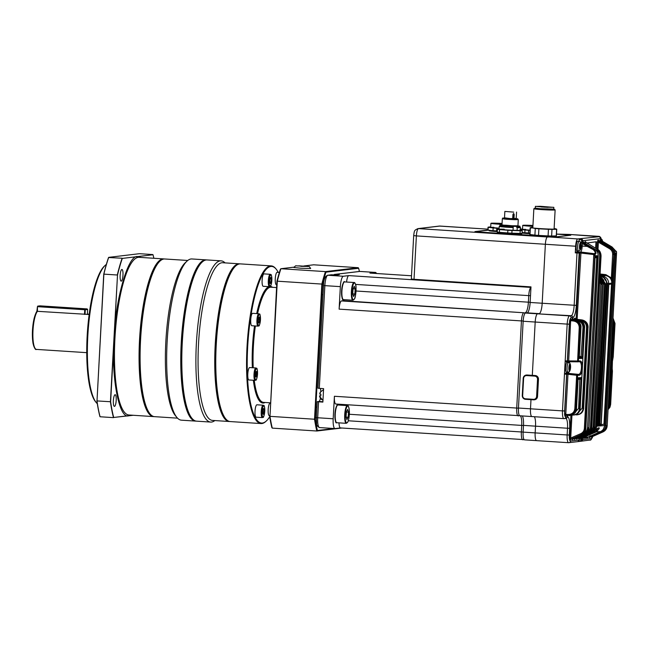 <?xml version="1.0" encoding="UTF-8"?>
<svg xmlns="http://www.w3.org/2000/svg" width="649" height="649" viewBox="0 0 649 649"><rect width="100%" height="100%" fill="white"/><g stroke="black" fill="none" stroke-linecap="round" stroke-linejoin="round"><path stroke-width="0.97" d="M440.103 226.063A7.098 1.704 93.7 0 0 440.03 226.047A7.098 1.704 93.7 0 0 439.949 226.055L418.475 228.61A7.098 1.704 93.7 0 0 416.374 235.903L545.371 244.267L542.183 303.245L545.371 244.267A7.098 1.704 -86.3 0 1 547.48 236.982L556.631 236.901L570.804 235.214L566.374 234.727L568.946 234.419L597.632 236.577M579.005 241.363L579.362 238.751L577.748 238.946A7.098 1.704 93.7 0 0 575.647 246.231L545.371 244.267A7.098 1.704 -86.3 0 1 547.48 236.982L418.475 228.61A3.553 3.448 -96.8 0 0 417.867 228.626C414.451 230.427 414.419 229.941 413.689 235.611L416.374 235.903L414.03 279.297L530.987 286.882L530.144 302.466L542.183 303.245A10.116 2.426 -86.3 0 1 539.189 313.637L537.55 313.832A7.991 1.915 93.7 0 0 535.19 322.034L567.177 324.102A7.991 1.915 -86.3 0 1 569.546 315.901L571.177 315.706A10.116 2.426 93.7 0 0 574.17 305.322L577.01 252.988L575.29 252.875L575.549 251.966L580.125 252.047L580.303 252.988L579.159 253.045L576.32 305.387A11.893 2.856 -86.3 0 1 572.799 317.596L571.169 317.791A6.214 1.493 93.7 0 0 570.325 318.813L570.787 318.756A0.884 0.86 83.2 0 0 571.55 319.697L570.901 319.762A0.884 0.836 86.7 0 1 570.155 318.927L569.635 320.728L570.617 320.671L570.609 321.766L568.654 361.744L566.747 361.72M532.302 375.341L535.19 322.034L532.302 375.341M519.954 415.774A7.991 1.915 -86.3 0 1 519.865 415.774L531.904 416.561A7.991 1.915 -86.3 0 0 531.993 416.553A7.991 1.915 -86.3 0 1 531.904 416.561A7.991 1.915 -86.3 0 1 530.493 408.813L530.987 399.662L530.493 408.813L562.48 410.89L564.468 374.14L564.735 373.232L567.161 373.256L567.34 374.189L566.618 374.197L564.63 410.947A6.214 1.493 93.7 0 0 564.622 413.348L566.739 374.189A0.884 0.86 83.2 0 0 565.928 373.248M524.619 439.852A7.991 1.915 -86.3 0 1 524.538 439.852A7.991 1.915 -86.3 0 1 523.118 432.112L523.483 425.379L535.522 426.166A10.116 2.426 93.7 0 0 534.314 416.715A10.116 2.426 93.7 0 1 535.522 426.166L535.157 432.891L535.522 426.166L567.518 428.243A10.116 2.426 93.7 0 0 565.798 418.443M524.538 439.852L536.577 440.639A7.991 1.915 -86.3 0 0 536.658 440.63A7.991 1.915 -86.3 0 1 536.577 440.639A7.991 1.915 -86.3 0 1 535.157 432.891L567.153 434.968L567.518 428.243L569.668 428.299L569.303 435.033A6.214 1.493 93.7 0 0 570.471 441.052L579.379 439.99L579.443 438.765L578.592 438.862A0.884 0.86 -96.8 0 1 579.103 438.107L579.306 437.012M569.1 234.427A7.098 1.704 93.7 0 0 569.027 234.419A7.098 1.704 93.7 0 0 568.946 234.419L556.485 234.086M490.717 226.931A12.428 0.535 3.1 0 0 490.49 226.939A12.428 0.535 3.1 0 0 489.314 227.004L488.162 227.15A13.313 0.576 3.1 0 0 488.032 227.223L487.886 229.916A13.313 0.576 3.1 0 0 488.089 230.03L474.93 231.604L478.159 232.009L577.748 238.946M414.03 279.297L411.336 278.997L413.689 235.611M523.483 425.379A10.116 2.426 93.7 0 0 522.275 415.936M519.865 415.774A7.991 1.915 -86.3 0 1 518.454 408.034L523.151 321.247L535.19 322.034A7.991 1.915 93.7 0 1 537.55 313.832L571.177 315.706A1.777 1.72 -96.8 0 1 572.799 317.596M530.144 302.466A10.116 2.426 -86.3 0 1 527.142 312.85L525.512 313.045A7.991 1.915 93.7 0 0 523.151 321.247M576.32 305.387L542.183 303.245A10.116 2.426 -86.3 0 1 539.189 313.637L527.142 312.85M597.015 423.959L597.956 424.073L597.697 424.981L597.964 424.073L598.897 425.866L597.697 424.981L596.569 425.103L604.56 284.075L596.626 426.223L604.592 425.541L613.857 254.449L611.829 283.053L608.648 283.589L600.958 425.598L599.116 425.841L606.831 283.824C606.669 279.67 604.649 277.172 600.739 276.328L600.374 276.369C604.373 277.204 606.442 279.695 606.588 283.856L598.897 425.866L596.869 426.085L604.592 284.067L603.684 280.108L602.012 278.088L599.919 276.904L604.592 284.067M608.794 284.449A372.826 16.087 3.1 0 0 612.112 283.913L604.519 424.146A372.826 16.087 3.1 0 1 601.201 424.689L608.794 284.449M569.027 234.419A7.098 1.704 93.7 0 0 568.946 234.419L599.295 236.382A7.098 1.704 93.7 0 0 599.222 236.382M570.471 441.052A1.777 1.72 83.2 0 1 568.654 442.707A7.991 1.915 -86.3 0 1 568.565 442.707L536.577 440.639A7.991 1.915 -86.3 0 1 535.157 432.891L523.118 432.112M568.029 373.345L578.389 374.351L567.161 373.256L568.029 373.345L565.725 415.319A0.884 0.86 -96.8 0 0 565.06 416.131A6.214 1.493 93.7 0 0 565.798 416.966A1.777 1.72 83.2 0 1 563.981 418.629A7.991 1.915 -86.3 0 1 563.9 418.629L531.904 416.561A7.991 1.915 -86.3 0 1 530.493 408.813L518.454 408.034M579.411 356.39L581.407 356.65L582.299 358.426L579.216 358.483L580.977 327.607L580.198 327.631L578.389 360.998L579.881 360.909C581.293 360.99 582.161 362.604 582.486 365.76L582.242 370.19C581.577 373.394 580.531 375.098 579.103 375.292L577.618 375.317L575.809 408.692L576.499 408.643L578.178 377.783L581.261 377.58L580.182 379.292L578.17 379.3M582.486 365.76L584.554 327.542L583.97 327.558L582.299 358.426L579.362 357.323M611.236 374.611L612.226 373.719L610.644 404.538L612.445 371.163L612.031 366.644L609.963 404.854L611.747 373.946L612.226 373.719L611.244 375.463M595.96 248.413L596.326 241.761L587.037 243.01M564.735 373.232L568.175 373.134A5.768 1.387 93.7 0 0 569.157 371.65M569.7 363.229A5.768 1.387 93.7 0 0 569.124 361.753M579.103 375.292A0.884 0.811 89 0 0 578.389 374.351C581.958 374.773 582.713 361.063 579.07 361.736L566.699 361.728A0.884 0.86 83.2 0 1 566.642 361.736M579.881 360.909A0.884 0.803 86.4 0 1 579.135 361.736L579.159 361.728A0.884 0.803 86.4 0 1 579.07 361.736M566.017 415.328A0.884 0.86 -96.8 0 0 565.514 416.082L564.898 416.05L564.565 414.346L568.54 414.492C572.175 414.232 574.276 412.293 574.836 408.659L576.645 375.284L567.34 374.189M573.481 414.159L578.608 408.416L579.881 378.448L581.261 377.58L579.589 408.448L580.174 408.408L582.242 370.19M581.009 357.526L582.989 327.526C582.826 323.851 580.96 321.661 577.399 320.955M579.224 327.599C579.054 323.908 577.18 321.717 573.602 321.02L570.617 320.671L570.901 319.762L573.862 320.111C577.902 320.914 580.019 323.421 580.198 327.631L579.224 327.599L577.578 361.826L568.654 361.744M577.204 413.884L582.153 408.172L586.526 327.429C586.371 323.762 584.522 321.571 580.969 320.866M575.549 251.966L580.49 252.007L593.973 253.645L580.49 252.007A5.768 1.387 93.7 0 0 582.202 246.085L582.34 243.529A1.777 1.72 83.2 0 1 581.561 241.939L581.626 240.714A0.884 0.86 -96.8 0 0 580.814 239.773L579.095 239.659M594.914 254.432A0.884 0.836 87.4 0 0 594.184 253.637C595.758 253.078 595.425 251.731 593.194 249.589L587.264 246.401L587.864 245.606L593.746 249.184C596.277 251.877 596.666 253.621 594.914 254.432L585.374 428.372L585.796 428.275L595.117 256.185L597.818 255.966L596.715 257.702L596.39 256.85L597.818 255.966L588.878 427.618L598.175 255.876L593.738 255.536L593.713 254.554L580.303 252.988M584.376 428.34L585.374 428.372C585.114 431.244 583.702 433.289 581.147 434.514L580.636 433.727C582.891 432.656 584.132 430.855 584.376 428.34L593.738 255.536M587.507 427.667L588.513 427.699C588.254 430.555 586.85 432.599 584.303 433.824L583.792 433.037C586.031 431.958 587.272 430.173 587.507 427.667L596.715 257.702L596.463 256.842L594.906 256.963L595.117 256.185L585.852 428.267C585.706 431.163 584.327 433.208 581.723 434.384C584.181 433.175 585.544 431.131 585.796 428.275M581.179 246.02L587.264 246.401L582.34 243.529M589.43 431.942C591.661 430.871 592.886 429.086 593.121 426.596L600.828 284.294L599.733 280.392M590.428 427.083L591.434 427.115C591.174 429.963 589.771 432.007 587.231 433.232L586.72 432.437C588.959 431.366 590.192 429.581 590.428 427.083L599.692 255.982C599.725 253.467 598.694 251.536 596.593 250.206L597.185 249.411C599.579 250.936 600.747 253.134 600.698 256.014L591.434 427.115L601.006 256.022L599.692 255.982M603.327 429.281L604.795 425.574L614.092 253.832C614.132 251.317 613.102 249.394 611.017 248.056L603.854 243.854M600.082 273.983L605.874 274.657L611.374 277.926L612.64 254.489C612.68 251.982 611.658 250.06 609.565 248.721L598.386 242.166L598.313 240.974A0.884 0.86 83.2 0 1 597.883 240.154L597.356 242.134L598.386 242.166L597.98 249.654M599.254 423.716L600.033 423.805L600.958 425.598L599.757 424.714L607.61 283.564L603.578 277.35M597.956 424.073L605.558 283.832L601.209 277.512M591.92 431.536C594.143 430.465 595.368 428.689 595.595 426.198L603.294 284.075L599.854 278.121M582.153 437.037A3.48 0.836 93.7 0 0 582.713 436.842A3.48 0.836 93.7 0 0 582.753 436.769L595.887 431.431L598.078 428.024M599.814 236.788A7.098 1.704 93.7 0 0 599.295 236.382M575.647 246.231L575.29 252.875M578.17 441.571L580.782 441.263L580.62 440.403A0.884 0.86 -96.8 0 0 581.528 439.576L581.593 438.351A1.777 1.72 83.2 0 1 581.618 438.107M569.327 324.167L567.177 324.102L565.19 360.852L567.461 360.901L569.579 321.742A6.214 1.493 93.7 0 0 569.327 324.167L567.34 360.917A0.884 0.86 83.2 0 1 566.431 361.744L565.352 361.712L565.19 360.852L564.468 374.14L566.618 374.197A0.884 0.86 83.2 0 0 565.806 373.256M566.455 373.021A5.768 1.387 93.7 0 0 567.21 372.12M567.834 362.515A5.768 1.387 93.7 0 0 567.486 361.736M580.733 438.318L580.62 440.403M577.05 251.788A5.768 1.387 93.7 0 0 577.813 250.879M595.628 248.21L595.977 241.801M612.478 352.658L613.273 354.419L612.786 354.784L614.457 323.924L612.275 362.207L613.224 356.845L615.033 323.478L613.273 354.419L612.38 353.575M613.662 324.346L609.16 405.13L613.662 324.346L612.883 320.655L613.67 324.346L609.297 405.081L608.121 408.651L609.289 405.09M614.757 254.659L616.363 253.654L607.188 425.768L616.542 252.964L615.138 253.856L605.841 425.598L615.293 253.881L616.363 253.654L615.22 255.398M593.121 426.596L594.411 426.58L602.118 284.303L594.135 426.62C593.876 429.468 592.48 431.504 589.941 432.729L589.454 431.991M582.153 408.172L583.638 408.172L588.01 327.445L587.515 327.461L583.143 408.205C582.534 412.334 580.19 414.557 576.093 414.865L575.963 414.557M600.447 431.65C602.945 430.433 604.324 428.397 604.592 425.541L604.608 425.541C604.389 428.316 603.01 430.352 600.463 431.65L588.335 437.004L600.447 431.65L596.399 431.828L583.126 437.645A0.884 0.86 -96.8 0 0 582.664 438.375L582.599 439.6L591.515 438.537A6.214 1.493 93.7 0 0 592.715 436.461M564.565 414.346L564.622 413.348L565.644 413.372M570.609 321.766L569.579 321.742L569.635 320.728M570.155 318.927L570.325 318.813A0.884 0.86 83.2 0 0 571.096 319.746M613.013 318.261L614.944 323.559L614.465 323.567M615.033 323.478L613.021 318.083L615.033 323.478L613.224 356.845A0.884 0.884 -121.4 0 1 612.851 357.518A0.884 0.884 0 0 0 613.224 356.845M608.064 409.633L610.644 404.53L609.946 407.248L608.064 409.633M610.092 404.595L610.555 404.587L608.064 409.608M569.676 415.287C573.643 414.979 575.923 412.764 576.499 408.643L576.588 408.635C576.507 412.172 574.373 414.387 570.163 415.279L565.725 415.319A0.884 0.836 -94.9 0 0 565.652 415.328L565.652 415.328A0.884 0.836 -94.9 0 0 564.898 416.05M574.836 408.659L575.809 408.692C575.184 412.829 572.816 415.052 568.702 415.352L565.652 415.328M581.106 356.585L580.847 357.502L579.241 357.526L579.216 358.483L580.887 327.615C580.75 323.437 578.73 320.931 574.836 320.095L571.047 319.446M612.956 319.349L614.343 323.997L613.678 323.989M614.457 323.924L612.964 319.121L614.457 323.924L612.786 354.784M612.867 320.971L613.532 324.403L612.68 324.395M610.076 404.814L609.387 407.515L608.081 409.389L610.076 404.814L611.747 373.946M609.306 404.854L609.963 404.854L608.081 409.3M608.308 405.114L609.16 405.13L608.129 408.456M583.646 408.14L583.702 408.156C583.159 412.074 581.05 414.289 577.375 414.8L576.093 414.865M576.831 414.816C580.798 414.492 583.062 412.277 583.638 408.172L588.01 327.445C587.872 323.275 585.86 320.776 581.975 319.933L575.225 319.259A0.884 0.86 83.2 0 1 574.454 318.318L573.935 320.144M580.174 408.375L580.247 408.399C579.744 412.293 577.618 414.508 573.878 415.036L572.377 414.752M573.359 415.052C577.326 414.735 579.598 412.521 580.174 408.408L584.554 327.542C584.416 323.372 582.396 320.866 578.502 320.03L573.7 319.438L577.659 320.046C581.691 320.857 583.792 323.364 583.97 327.558L582.989 327.526M578.608 408.416L579.589 408.448C578.973 412.586 576.612 414.8 572.515 415.109L571.347 415.1M580.977 320.825L581.236 319.957C585.26 320.768 587.353 323.275 587.515 327.461L586.526 327.429M602.994 431.909C605.517 430.693 606.912 428.64 607.188 425.768L607.188 425.768C606.945 428.591 605.549 430.636 603.01 431.909L592.634 436.493A0.884 0.86 83.2 0 0 592.115 437.256L592.456 436.599M605.996 425.72L607.042 425.744C606.774 428.6 605.363 430.644 602.807 431.877L602.459 431.423M601.842 431.731L590.501 436.745L601.826 431.731C604.341 430.514 605.728 428.47 605.996 425.614L605.996 425.614C605.874 428.291 604.487 430.328 601.842 431.731L589.844 436.826L590.038 435.73M604.795 425.574L605.841 425.598C605.574 428.445 604.17 430.49 601.623 431.715L601.25 431.236M579.752 437.231L579.906 438.026L593.202 432.21C598.776 426.571 601.915 426.206 596.399 431.828L595.887 431.431M595.595 426.198L596.626 426.223C596.366 429.07 594.963 431.098 592.432 432.323L579.103 438.107L579.963 438.002L579.443 438.765A0.884 0.86 83.2 0 1 579.906 438.026M577.423 438.383L577.083 439.049A0.884 0.86 83.2 0 1 577.602 438.286L590.322 432.664C592.788 431.447 594.151 429.419 594.411 426.58L594.443 426.571C594.622 428.851 593.251 430.887 590.339 432.656L576.961 438.359L577.156 437.264M575.485 438.529L587.661 433.143C590.128 431.926 591.49 429.898 591.75 427.05L591.75 427.05M573.335 438.781L584.79 433.719C587.264 432.502 588.627 430.474 588.878 427.618L588.878 427.618M599.984 275.817L602.434 276.101C606.434 276.936 608.502 279.435 608.648 283.589L607.61 283.564M612.413 277.95L611.374 277.926L611.829 283.053C611.683 278.892 609.614 276.393 605.614 275.565L600.033 274.916M599.911 277.074L604.316 284.1L603.294 284.075M602.118 284.303L599.83 278.559L601.793 281.577L602.118 284.303M599.814 278.9L601.842 284.319L600.828 284.294M616.363 251.869L616.542 252.964L616.518 251.844L612.064 247.001L601.266 240.584L601.031 241.274M600.536 241.907L600.463 240.722L611.609 247.261C614.003 248.786 615.179 250.985 615.138 253.856L614.092 253.832M604.592 425.533L613.873 254.44C613.897 251.569 612.745 249.37 610.401 247.837L598.313 240.974L610.165 247.926C612.551 249.451 613.727 251.65 613.686 254.513L612.64 254.489M598.183 255.852L598.175 255.876C598.232 253.005 597.096 250.798 594.776 249.265L583.995 242.734M601.015 255.998L601.006 256.022C601.063 253.159 599.927 250.96 597.607 249.427L586.144 242.475M592.115 437.256L591.474 437.329A0.884 0.86 83.2 0 1 591.993 436.566L592.188 435.471M611.017 248.056L612.072 246.993L601.355 240.625L600.463 240.722A0.884 0.86 83.2 0 1 600.033 239.895L599.506 241.882M589.965 437.507A0.884 0.86 -96.8 0 1 590.485 436.745L589.844 436.826A0.884 0.86 -96.8 0 0 589.324 437.588L590.306 436.85M612.859 357.437A0.884 0.884 -117.1 0 0 613.029 356.958M612.445 371.163A0.884 0.884 -134.8 0 0 612.056 370.384A0.884 0.884 0 0 1 612.445 371.163L610.644 404.53M612.25 371.342A0.884 0.884 -129.4 0 0 612.096 370.798M612.551 357.696L612.121 370.936L611.447 370.417M571.956 415.1L570.714 438.034L569.684 438.002L570 439.892A0.884 0.86 -96.8 0 1 570.52 439.13L570.714 438.034L580.636 433.727M581.723 434.384L571.169 439.049A0.884 0.86 -96.8 0 0 570.641 439.811L570.982 439.154M600.033 239.895L600.885 239.789L600.958 238.572L582.705 240.747L582.64 241.972L583.492 241.866A0.884 0.86 -96.8 0 0 583.93 242.694L583.07 242.791L587.864 245.606M582.348 243.505L583.07 242.791L582.469 243.586M573.132 438.902L572.791 439.56A0.884 0.86 83.2 0 1 573.302 438.797L573.067 438.951M572.791 439.56L572.142 439.633A0.884 0.86 83.2 0 1 572.661 438.87L572.856 437.775M565.352 361.712L566.707 361.728A0.884 0.86 83.2 0 0 567.461 360.901L578.389 360.998A0.884 0.803 86.5 0 1 577.642 361.826L577.642 361.826A0.884 0.803 86.5 0 1 577.586 361.826A0.884 0.884 0 0 0 577.642 361.826L579.159 361.728M568.54 414.492L569.205 415.336M571.566 319.697L574.844 320.095L573.862 320.111L573.602 321.02M577.399 320.947L577.659 320.046L578.502 320.03C582.583 321.036 584.619 323.543 584.627 327.534L584.554 327.518M576.904 374.376A0.884 0.803 89.2 0 1 577.618 375.317L576.645 375.284L576.904 374.376M572.816 320.419L573.075 319.511A0.884 0.86 -96.8 0 1 572.313 318.578L571.785 320.395M576.507 408.61L578.178 377.783L578.105 378.562L579.881 378.448M572.313 318.578L572.937 318.505A0.884 0.86 -96.8 0 0 573.7 319.438L578.519 320.03M567.972 415.344L567.664 415.822A0.884 0.86 83.2 0 1 567.834 415.344M567.664 415.822L567.039 415.895A0.884 0.86 83.2 0 1 567.275 415.336M582.713 436.915L583.183 437.621L588.335 437.004A0.884 0.86 -96.8 0 0 587.816 437.767L588.164 437.11M609.565 248.721L610.458 247.869M597.883 240.154L598.524 240.073A0.884 0.86 83.2 0 0 598.954 240.901L599.027 240.941M600.033 423.805L599.79 424.714L598.767 424.852L606.807 283.832L605.558 283.832M590.339 432.656L576.961 438.359A0.884 0.86 -96.8 0 0 576.442 439.122L577.083 439.049M585.503 243.7L585.43 242.507A0.884 0.86 83.2 0 1 585 241.688L584.473 243.675M585 241.688L585.641 241.615A0.884 0.86 -96.8 0 0 586.071 242.434L597.664 249.459M585.877 242.28L597.64 249.435C599.66 250.287 600.796 252.485 601.055 256.014L591.791 427.042C591.969 429.338 590.59 431.366 587.678 433.143L574.811 438.619L575.006 437.523M575.274 438.643L574.933 439.3A0.884 0.86 83.2 0 1 575.452 438.537L575.217 438.7M587.678 433.143L574.811 438.619A0.884 0.86 -96.8 0 0 574.292 439.381L574.933 439.3M574.965 320.168L575.225 319.259L581.975 319.933C586.039 320.947 588.067 323.445 588.075 327.437L588.01 327.421M574.454 318.318L575.079 318.245A0.884 0.86 -96.8 0 0 575.85 319.186L581.983 319.933M569.262 415.336A0.884 0.86 -96.8 0 0 569.189 415.644L569.814 415.571A0.884 0.86 83.2 0 1 569.871 415.295M615.317 255.39L615.268 254.554M578.218 378.505L579.784 378.456L579.873 379.316M582.542 436.899L583.126 437.645M589.397 433.848L590.038 434.643M579.995 437.986L593.202 432.21L592.432 432.323L591.969 431.634M568.062 360.909L567.786 361.744M580.993 252.145L577.139 319.34M593.973 253.645L593.713 254.554L594.711 254.449A0.884 0.836 87.4 0 0 593.973 253.645M616.518 251.844A0.884 0.876 -107.5 0 0 615.852 251.074A0.884 0.884 0 0 1 616.526 251.844L616.518 251.844M616.436 251.869A0.884 0.876 -107.2 0 0 615.893 251.139M601.266 240.584A0.884 0.86 83.2 0 1 600.885 239.789L601.372 240.649M601.201 424.568L604.519 424.146M611.545 284.019L603.951 424.105M581.179 244.949A3.48 0.836 93.7 0 0 581.147 244.422A3.48 0.836 93.7 0 0 580.174 243.051A3.48 0.836 93.7 0 0 579.549 248.478A3.48 0.836 93.7 0 0 580.912 248.113A12.428 12.428 0 0 0 581.188 245.663A12.136 10.855 151.4 0 0 581.196 245.541A12.136 10.855 151.4 0 0 581.131 244.365A12.404 5.087 177.3 0 1 581.017 245.046L580.823 244.714A12.404 10.919 -149.1 0 0 580.474 243.205A12.136 3.156 150.9 0 1 580.125 243.781A12.404 10.919 30.9 0 1 580.482 245.281L580.344 246.166A12.404 5.087 177.3 0 1 579.662 246.807A12.136 8.259 62.6 0 1 579.727 248.088A12.404 5.087 -2.7 0 0 580.409 247.447L580.595 247.78A12.404 10.919 30.9 0 1 580.384 249.248A12.136 5.752 26.6 0 0 580.725 248.672A12.404 10.919 -149.1 0 0 580.944 247.204L581.074 246.328A12.404 5.087 -2.7 0 0 581.188 245.663A12.404 5.087 -2.7 0 0 581.188 245.647L580.393 245.744M581.196 245.541A12.428 12.428 0 0 0 581.147 244.422L581.147 244.422C581.001 242.466 580.336 241.46 579.151 241.387A4.754 1.136 93.7 0 0 578.616 241.793A4.754 1.136 93.7 0 0 577.642 247.123A4.754 1.136 93.7 0 0 578.535 250.863L577.075 250.903A4.884 1.168 93.7 0 1 576.158 247.058A4.884 1.168 93.7 0 1 577.156 241.582A4.884 1.168 93.7 0 1 577.707 241.16L579.151 241.387M581.017 245.046L580.433 245.03M580.222 246.304L581.074 246.328M580.409 247.447L579.703 247.374M580.944 247.204L579.687 247.034M580.376 244.714L580.823 244.714M602.564 241.355A3.48 0.836 93.7 0 0 601.647 240.487A3.48 0.836 93.7 0 0 601.526 240.73M602.061 241.055A12.404 10.919 -149.1 0 0 601.947 240.641A12.136 3.156 150.9 0 1 601.81 240.901M570.576 366.19A3.48 0.836 93.7 0 0 570.544 365.663A3.48 0.836 93.7 0 0 569.579 364.292A3.48 0.836 93.7 0 0 568.946 369.719A3.48 0.836 93.7 0 0 570.309 369.354A12.428 12.428 0 0 0 570.593 366.904A12.136 10.855 151.4 0 0 570.593 366.782A12.136 10.855 151.4 0 0 570.528 365.598A12.404 5.087 177.3 0 1 570.414 366.287L570.228 365.947A12.404 10.919 -149.1 0 0 569.871 364.446A12.136 3.156 150.9 0 1 569.53 365.014A12.404 10.919 30.9 0 1 569.879 366.523L569.749 367.399A12.404 5.087 177.3 0 1 569.068 368.048A12.136 8.259 62.6 0 1 569.124 369.33A12.404 5.087 -2.7 0 0 569.806 368.681L570 369.021A12.404 10.919 30.9 0 1 569.781 370.49A12.136 5.752 26.6 0 0 570.13 369.914A12.404 10.919 -149.1 0 0 570.341 368.445L570.479 367.569A12.404 5.087 -2.7 0 0 570.593 366.904A12.404 5.087 -2.7 0 0 570.593 366.88L569.79 366.985M570.593 366.782A12.428 12.428 0 0 0 570.544 365.663L570.544 365.663C570.398 363.708 569.733 362.694 568.556 362.621A4.754 1.136 93.7 0 0 568.021 363.034A4.754 1.136 93.7 0 0 567.048 368.364A4.754 1.136 93.7 0 0 567.94 372.104L566.472 372.137A4.884 1.168 93.7 0 1 565.555 368.299A4.884 1.168 93.7 0 1 566.553 362.815A4.884 1.168 93.7 0 1 567.104 362.402L568.556 362.621M570.414 366.287L569.838 366.271M569.619 367.537L570.479 367.569M569.806 368.681L569.108 368.616M570.341 368.445L569.084 368.275M569.773 365.955L570.228 365.947M569.936 235.319L555.763 236.926M488.543 230.135L475.79 231.661L478.37 231.985L555.771 236.844M556.485 234.127L569.944 235.157M512.694 218.705L512.929 214.454L513.643 213.432L514.203 214.494L513.578 218.729M513.716 212.126L504.849 211.428L513.716 212.126M512.929 214.454L513.043 214.446C513.497 213.424 513.757 213.432 513.805 214.47C513.757 213.432 513.497 213.424 513.043 214.446L512.815 218.705M513.44 212.093L505.384 211.46L513.44 212.093M513.464 218.729L513.684 214.673L513.099 214.332M503.932 218.048L504.492 218.023M516.198 218.656L516.75 218.745M516.206 218.462L510.333 218.591L504.508 217.829M504.508 217.788L510.333 218.616L516.206 218.421M502.975 217.902L502.326 218.745L506.366 219.265L514.406 219.695L518.275 219.605L517.691 219.216L502.951 218.421L510.301 219.151L517.691 219.232L517.715 218.697M505.652 225.195L518.032 226.258L505.052 225.763L501.888 225.39L505.652 225.195M501.969 225.041A10.043 0.43 3.1 0 0 499.917 225.195A10.043 0.43 3.1 0 0 513.31 226.331L516.701 226.42A10.043 0.43 3.1 0 0 519.971 226.282A10.043 0.43 3.1 0 0 517.951 225.909M499.917 225.195L499.868 226.079A10.043 0.43 3.1 0 0 513.262 227.215L513.31 226.331M516.701 226.42L516.653 227.304A10.043 0.43 3.1 0 0 519.922 227.166L519.971 226.282M513.262 227.215L513.262 227.215A10.068 0.438 3.1 0 1 499.868 226.047L499.276 226.347A10.652 0.462 3.1 0 0 499.243 226.379A10.652 0.462 3.1 0 0 513.197 227.572L513.051 230.273M516.653 227.304L517.237 227.685L517.091 230.387M516.677 227.312A10.068 0.438 3.1 0 0 519.922 227.134L520.49 227.499A10.652 0.462 3.1 0 0 520.49 227.499A10.652 0.462 3.1 0 1 517.237 227.685M521.934 233.389L521.642 233.843A12.12 0.519 -176.9 0 1 509.514 233.697A12.12 0.519 -176.9 0 1 497.442 232.537L497.183 232.026M520.376 230.079A11.098 0.479 -176.9 0 1 520.782 230.265A11.098 0.479 -176.9 0 1 509.708 230.111A11.098 0.479 -176.9 0 1 498.683 229.073A11.098 0.479 -176.9 0 1 499.105 228.927M504.249 229.194A10.652 0.462 3.1 0 0 499.308 229.235M522.039 233.372L521.593 233.429A12.428 0.535 -176.9 0 1 515.955 233.453A12.428 0.535 -176.9 0 1 503.551 232.788A12.428 0.535 -176.9 0 1 497.532 232.123L497.215 232.05M499.113 228.781A12.428 0.535 3.1 0 0 497.71 228.854A12.428 0.535 3.1 0 0 497.329 228.975A12.428 0.535 3.1 0 0 503.713 229.778A12.428 0.535 3.1 0 0 516.125 230.436A12.428 0.535 3.1 0 0 522.145 230.298A12.428 0.535 3.1 0 0 521.772 230.152A12.428 0.535 3.1 0 0 520.384 229.933M521.974 233.307L522.072 233.364A13.313 0.576 -176.9 0 1 520.06 233.405L511.874 233.178A13.313 0.576 -176.9 0 1 507.737 232.959L499.381 232.31A13.313 0.576 -176.9 0 1 497.256 232.034L497.402 229.34A13.313 0.576 3.1 0 0 499.527 229.608L507.883 230.257A13.313 0.576 3.1 0 0 512.02 230.476L520.206 230.711A13.313 0.576 3.1 0 0 522.218 230.663L522.047 230.241M497.402 229.34L497.166 231.985M499.381 232.31L499.527 229.608M507.737 232.959L507.883 230.257M511.874 233.178L512.02 230.476M520.06 233.405L520.206 230.711M522.072 233.364L522.218 230.663M502.026 224.278L493.175 223.451L502.058 223.556M502.066 223.459A10.652 0.462 3.1 0 0 496.079 223.199A10.652 0.462 3.1 0 0 490.912 223.313A10.652 0.462 3.1 0 0 502.018 224.376M497.118 231.085A12.428 0.535 -176.9 0 1 490.539 230.492L493.005 230.646A13.313 0.576 3.1 0 0 496.623 230.93L497.126 230.987M488.089 230.03L489.135 230.273A12.428 0.535 -176.9 0 0 490.539 230.492L488.089 230.03L488.235 227.328L493.151 227.953A13.313 0.576 3.1 0 0 496.769 228.237L499.138 228.245M496.769 228.237L496.623 230.93M493.005 230.646L493.151 227.953M497.093 231.604A12.12 0.519 -176.9 0 1 489.046 230.687L488.802 230.2M489.314 227.004A12.428 0.535 3.1 0 0 490.701 227.483A12.428 0.535 3.1 0 0 499.146 228.197M499.146 228.132A11.098 0.479 -176.9 0 1 491.845 227.515A11.098 0.479 -176.9 0 1 490.287 227.223A11.098 0.479 -176.9 0 1 490.709 227.077M493.848 227.304A10.652 0.462 3.1 0 0 490.912 227.385M553.751 209.027A9.419 0.406 -176.9 0 1 553.913 209.083L555.098 209.854A10.652 0.462 -176.9 0 1 555.13 209.895A10.652 0.462 -176.9 0 1 549.963 210.008A10.652 0.462 -176.9 0 1 539.238 209.432A10.652 0.462 -176.9 0 1 533.851 208.743A10.652 0.462 -176.9 0 1 533.884 208.71L535.149 208.069A9.419 0.406 -176.9 0 1 535.32 208.029M553.913 209.083A9.419 0.406 -176.9 0 1 549.37 209.221A9.419 0.406 -176.9 0 1 539.587 208.686A9.419 0.406 -176.9 0 1 535.149 208.069M553.84 207.331L553.751 209.108L539.976 208.71L535.311 208.11L535.409 206.333L553.84 207.331L535.409 206.333M540.293 206.293L553.021 207.315L544.608 207.201L536.228 206.406L540.293 206.293M548.016 207.356L541.201 206.982M532.845 227.418A12.428 0.535 3.1 0 0 532.61 227.418A12.428 0.535 3.1 0 0 531.223 227.515A12.428 0.535 3.1 0 0 532.829 227.969L535.271 228.513A13.313 0.576 3.1 0 0 538.889 228.797L548.437 229.308A13.313 0.576 3.1 0 0 551.991 229.405L556.623 229.292A13.313 0.576 3.1 0 0 556.745 229.227L556.388 235.83A13.313 0.576 -176.9 0 1 556.258 235.903L555.325 236.098A12.428 0.535 -176.9 0 1 553.93 236.195A12.428 0.535 -176.9 0 1 543.294 235.895A12.428 0.535 -176.9 0 1 532.44 235.052A12.428 0.535 -176.9 0 1 530.833 234.776L529.965 234.492A13.313 0.576 -176.9 0 1 529.795 234.394L530.16 227.783A13.313 0.576 3.1 0 0 530.355 227.896L532.829 227.969A12.428 0.535 3.1 0 0 543.675 228.813A12.428 0.535 3.1 0 0 554.319 229.113A12.428 0.535 3.1 0 0 555.714 228.846A12.428 0.535 3.1 0 0 554.116 228.57M556.623 229.292L556.258 235.903L551.634 236.017A13.313 0.576 -176.9 0 1 548.081 235.92L538.532 235.409A13.313 0.576 -176.9 0 1 534.914 235.125L529.998 234.508A13.313 0.576 -176.9 0 1 529.965 234.492M531.223 227.515L530.282 227.71A13.313 0.576 3.1 0 0 530.16 227.783M529.998 234.508L530.355 227.896M535.271 228.513L534.914 235.125M538.532 235.409L538.889 228.797M548.437 229.308L548.081 235.92M551.634 236.017L551.991 229.405M532.902 226.29L524.992 225.511L532.943 225.568M532.951 225.471A10.652 0.462 3.1 0 0 527.897 225.26A10.652 0.462 3.1 0 0 522.737 225.373A10.652 0.462 3.1 0 0 532.902 226.387M529.86 233.21A12.428 0.535 -176.9 0 1 522.356 232.561L524.822 232.715A13.313 0.576 3.1 0 0 528.448 232.999L529.868 233.153M524.822 232.715L524.968 230.014A13.313 0.576 3.1 0 0 528.594 230.298L530.022 230.298M528.594 230.298L528.448 232.999M520.052 229.397L524.968 230.014M522.534 229A12.428 0.535 3.1 0 0 522.307 229A12.428 0.535 3.1 0 0 521.139 229.065L520.425 229.146M529.835 233.729A12.12 0.519 -176.9 0 1 522.088 233.032M521.139 229.065A12.428 0.535 3.1 0 0 522.518 229.551A12.428 0.535 3.1 0 0 530.022 230.2M530.03 230.135A11.098 0.479 -176.9 0 1 523.662 229.584A11.098 0.479 -176.9 0 1 522.112 229.284A11.098 0.479 -176.9 0 1 522.534 229.138M525.666 229.373A10.652 0.462 3.1 0 0 522.729 229.446M370.092 273.099A7.991 1.915 93.7 0 0 370.003 273.083A7.991 1.915 93.7 0 0 369.922 273.083L375.373 272.434A10.116 2.426 -86.3 0 1 375.479 272.434A10.116 2.426 -86.3 0 1 376.469 273.505M375.373 272.434L359.895 271.428L334.981 274.397L339.281 274.681L336.02 275.071L331.72 274.787A1.777 1.72 -96.8 0 0 331.412 274.795L327.55 275.257A1.777 1.72 83.2 0 1 327.859 275.249L343.337 276.255L348.789 275.606A7.991 1.915 93.7 0 0 346.566 282.031M519.387 415.465A1.777 1.72 83.2 0 1 518.218 415.839A7.991 1.915 -86.3 0 1 518.137 415.839A7.991 1.915 -86.3 0 1 516.718 408.099L521.439 320.963A7.991 1.915 -86.3 0 1 523.8 312.761L343.078 300.747A10.116 2.426 93.7 0 0 344.165 299.668M343.078 300.747L341.488 300.933A7.991 1.915 93.7 0 0 339.119 309.135L340.344 286.639A10.116 2.426 -86.3 0 1 343.337 276.255M340.344 286.639L324.857 285.641L319.3 388.362L323.6 388.646L322.869 402.104L317.223 401.674L318.87 401.471A6.75 1.614 93.7 0 0 320.371 398.372M340.498 427.926L335.087 428.575A10.116 2.426 -86.3 0 1 334.981 428.575A10.116 2.426 -86.3 0 1 333.18 418.767L334.405 396.271A7.991 1.915 93.7 0 0 335.817 404.019A7.991 1.915 93.7 0 0 335.906 404.011M338.648 405.041A10.116 2.426 93.7 0 0 338.178 404.173M339.005 422.856A7.991 1.915 93.7 0 0 340.457 427.926A7.991 1.915 93.7 0 0 340.538 427.918M319.3 388.362L318.01 388.199M334.981 274.397A1.777 1.72 -96.8 0 0 333.659 274.916M320.874 394.268A6.75 1.614 93.7 0 0 320.882 394.203L320.801 395.971L319.559 395.801L319.495 396.296L322.959 400.433M320.841 391.347A6.75 1.614 93.7 0 0 320.176 388.418M323.543 389.676L320.2 392.215L319.673 394.032L320.898 394.203M320.922 391.258L319.673 394.032M319.916 397.529L321.498 399.581M353.632 296.52L352.732 293.916L353.056 288.797L354.281 286.29L355.181 288.894L354.857 294.013L353.632 296.52M353.08 288.756L355.181 288.894M352.732 293.875L354.857 294.013M346.923 419.611L346.055 416.845L346.428 411.734L347.661 409.389L348.529 412.156L348.156 417.258L346.923 419.611M346.404 412.018L348.529 412.156M346.144 417.129L348.156 417.258M359.376 271.46A104.213 24.987 93.7 0 0 358.654 268.272L325.976 272.166A104.213 24.987 93.7 0 0 322.48 284.286L315.187 419.059A104.213 24.987 93.7 0 0 317.402 430.506L334.081 428.518M341.901 428.016L316.809 431.009L272.264 428.121A104.749 25.116 93.7 0 1 269.984 416.35L314.53 419.238L321.847 284.075L277.301 281.187L269.984 416.35L276.904 281.333A104.213 24.987 -86.3 0 1 280.4 269.213L280.895 268.718A104.749 25.116 93.7 0 0 277.301 281.187L276.904 281.333M317.402 430.506L316.809 431.009A104.749 25.116 -86.3 0 1 314.53 419.238L315.187 419.059M322.48 284.286L321.847 284.075A104.749 25.116 -86.3 0 1 325.441 271.607L280.895 268.718L294.184 267.137M309.305 266.552L310.676 268.499L301.128 268.264L293.802 267.485L295.611 265.806L309.305 266.552L295.611 265.806M325.976 272.166L325.441 271.607L358.216 267.696L313.67 264.808L303.87 265.976M272.264 428.121L271.826 427.545A104.213 24.987 -86.3 0 1 269.603 416.106M301.217 266.341L298.775 265.839L307.375 266.398L301.217 266.341M278.283 272.393A78.472 18.813 93.7 0 0 276.206 269.181A78.472 18.813 93.7 0 0 247.877 343.54A78.472 18.813 93.7 0 0 266.366 420.941A78.472 18.813 93.7 0 0 269.7 416.707M276.717 284.749L276.369 284.724A6.214 1.493 -86.3 0 1 275.265 278.705A6.214 1.493 -86.3 0 1 277.172 272.32L279.37 272.466M250.741 319.722A6.214 1.493 -86.3 0 1 252.648 313.337L258.846 313.743A6.214 1.493 -86.3 0 0 256.939 320.119A6.214 1.493 -86.3 0 0 258.034 326.139L251.844 325.741A6.214 1.493 -86.3 0 1 250.741 319.722M255.025 411.174A6.214 1.493 -86.3 0 1 256.931 404.789L263.129 405.195A6.214 1.493 -86.3 0 0 261.223 411.571A6.214 1.493 -86.3 0 0 262.318 417.599L256.128 417.193A6.214 1.493 -86.3 0 1 255.025 411.174M269.627 415.652L269.278 415.628A6.214 1.493 -86.3 0 1 268.175 409.608A6.214 1.493 -86.3 0 1 270.081 403.224L270.3 403.24M247.804 373.938A6.214 1.493 -86.3 0 1 249.711 367.561L255.909 367.959A6.214 1.493 -86.3 0 0 254.002 374.343A6.214 1.493 -86.3 0 0 255.098 380.363L248.908 379.965A6.214 1.493 -86.3 0 1 247.804 373.938M262.115 280.271A6.214 1.493 -86.3 0 1 264.021 273.886L270.219 274.292A6.214 1.493 -86.3 0 0 268.313 280.668A6.214 1.493 -86.3 0 0 269.408 286.696L263.218 286.29A6.214 1.493 -86.3 0 1 262.115 280.271M266.366 420.941L265.847 421.42A79.008 18.943 -86.3 0 1 261.02 423.562A79.008 18.943 -86.3 0 1 247.228 343.499A79.008 18.943 -86.3 0 1 271.25 265.887A79.008 18.943 -86.3 0 1 275.76 268.629L276.206 269.181M271.25 265.887L240.463 263.892A79.008 18.943 93.7 0 0 235.636 266.025A79.008 18.943 93.7 0 0 216.442 341.504A79.008 18.943 93.7 0 0 225.722 418.824A79.008 18.943 93.7 0 0 230.233 421.566L261.02 423.562M259.535 322.091L259.478 316.996L258.716 317.88L258.367 320.866L258.773 322.975L259.535 322.091L258.594 322.034M264.054 409.211L263.38 408.497L262.74 410.736L262.772 413.673L263.445 414.378L264.054 409.211L263.194 409.154M256.931 374.116L256.704 371.504L255.966 371.593L255.674 376.907L256.42 376.818L256.931 374.116L255.495 374.027M270.333 283.605L271.063 281.991L271.225 278.924L270.665 277.472L269.943 279.078L269.773 282.145L270.333 283.605M235.636 266.025L235.116 266.512A78.472 18.813 93.7 0 0 216.052 341.479A78.472 18.813 93.7 0 0 225.276 418.272L225.722 418.824M262.748 412.058L264.086 412.147M255.665 376.769L256.42 376.818M239.943 263.883A79.008 18.943 93.7 0 0 239.432 263.818A79.008 18.943 93.7 0 0 215.411 341.431A79.008 18.943 93.7 0 0 229.202 421.501A79.008 18.943 93.7 0 0 229.722 421.501M259.892 319.105L258.586 319.024M271.063 281.991L269.789 281.909M239.432 263.818L222.745 262.74A79.008 18.943 93.7 0 0 198.732 340.352A79.008 18.943 93.7 0 0 212.515 420.414L229.202 421.501M271.225 278.924L270.041 278.851M225.057 262.894A80.776 19.365 93.7 0 0 221.139 260.857A80.776 19.365 93.7 0 0 196.582 340.214A80.776 19.365 93.7 0 0 210.682 422.077A80.776 19.365 93.7 0 0 214.827 420.568M221.139 260.857L207.039 259.941A80.776 19.365 93.7 0 0 202.099 262.131A80.776 19.365 93.7 0 0 182.483 339.297A80.776 19.365 93.7 0 0 191.966 418.354A80.776 19.365 93.7 0 0 196.582 421.16L210.682 422.077M202.099 262.131L201.579 262.61A80.249 19.243 93.7 0 0 182.093 339.273A80.249 19.243 93.7 0 0 191.52 417.81L191.966 418.354M206.52 259.941A80.776 19.365 93.7 0 0 206.001 259.876A80.776 19.365 93.7 0 0 205.141 259.9A80.776 19.365 93.7 0 0 181.339 341.025A80.776 19.365 93.7 0 0 195.544 421.096A80.776 19.365 93.7 0 0 196.063 421.104M206.001 259.876L191.901 258.959A80.776 19.365 93.7 0 0 191.033 258.983A80.776 19.365 93.7 0 0 186.969 261.149A80.776 19.365 93.7 0 0 167.345 338.316A80.776 19.365 93.7 0 0 176.828 417.372A80.776 19.365 93.7 0 0 181.444 420.179L195.544 421.096M186.969 261.149L185.241 262.756A79.008 18.943 93.7 0 0 166.047 338.234A79.008 18.943 93.7 0 0 175.327 415.555L176.828 417.372M187.756 260.468L164.781 258.983A79.008 18.943 93.7 0 0 159.954 261.117A79.008 18.943 93.7 0 0 140.768 336.596A79.008 18.943 93.7 0 0 150.041 413.916A79.008 18.943 93.7 0 0 154.551 416.658L177.526 418.151M159.954 261.117L159.435 261.604A78.472 18.813 93.7 0 0 140.379 336.571A78.472 18.813 93.7 0 0 149.595 413.364L150.041 413.916M164.262 258.975A79.008 18.943 93.7 0 0 163.751 258.91A79.008 18.943 93.7 0 0 162.907 258.935A79.008 18.943 93.7 0 0 139.624 338.275A79.008 18.943 93.7 0 0 153.521 416.593A79.008 18.943 93.7 0 0 154.04 416.593M153.87 258.27A101.909 24.435 93.7 0 0 153.018 254.757L122.304 258.416A101.909 24.435 93.7 0 0 117.501 275.079L110.638 401.747A101.909 24.435 93.7 0 0 113.689 417.469L132.485 415.222M116.195 400.376A5.857 1.403 93.7 0 0 115.157 394.697A5.857 1.403 93.7 0 0 113.356 400.709A5.857 1.403 93.7 0 0 114.394 406.388A5.857 1.403 93.7 0 0 116.195 400.376M122.977 275.135A5.857 1.403 93.7 0 0 121.939 269.457A5.857 1.403 93.7 0 0 120.146 275.476A5.857 1.403 93.7 0 0 121.176 281.147A5.857 1.403 93.7 0 0 122.977 275.135M153.018 254.757L122.304 258.416M113.689 417.469L133.264 415.279M117.501 275.079L110.419 401.804A102.088 24.475 93.7 0 0 113.494 417.631L100.076 416.763A102.088 24.475 93.7 0 1 97.001 400.928L110.638 401.747M122.126 258.229A102.088 24.475 93.7 0 0 117.291 275.006L103.872 274.138L97.001 400.928L103.743 274.186A101.909 24.435 -86.3 0 1 108.545 257.523L122.126 258.229M100.076 416.763L99.93 416.577A101.909 24.435 -86.3 0 1 96.879 400.855M152.872 254.57L139.454 253.694L108.708 257.361A102.088 24.475 93.7 0 0 103.872 274.138L103.743 274.186M106.339 264.427A71.017 17.028 93.7 0 0 105.227 265.327A71.017 17.028 93.7 0 0 87.793 336.32A71.017 17.028 93.7 0 0 96.32 402.672A71.017 17.028 93.7 0 0 97.309 403.702M96.32 402.672L95.573 401.763A70.124 16.817 -86.3 0 1 87.153 336.239A70.124 16.817 -86.3 0 1 104.367 266.131L105.227 265.327M89.189 314.197L87.388 314.084M89.156 314.489L37.447 311.317A19.527 4.681 93.7 0 0 32.994 330.471A19.527 4.681 93.7 0 0 36.458 349.397L86.731 352.658M84.492 314.367L84.743 309.735L37.439 306.669L37.447 311.317M35.046 348.302A18.821 4.511 -86.3 0 1 32.45 331.031A18.821 4.511 -86.3 0 1 36.717 312.015L37.188 311.358M87.128 308.908L40.003 305.849L37.683 306.125L87.128 308.908L87.639 309.468L87.364 314.538M37.439 306.669L36.847 311.617M85.027 314.408L85.279 309.751L84.743 309.735M87.639 309.468L85.279 309.751M358.654 268.272L358.216 267.696M533.51 399.313L533.608 399.833L525.52 399.305C523.435 398.965 522.356 397.707 522.267 395.549L523.208 378.375A3.553 3.448 83.2 0 1 526.234 375.057L526.534 375.025A3.553 3.448 83.2 0 1 527.142 375.008L535.23 375.528A3.553 3.448 -96.8 0 1 538.475 379.3L537.542 396.474A3.553 3.448 -96.8 0 1 534.525 399.776L534.224 399.816A3.553 3.448 83.2 0 1 533.608 399.833L525.528 399.305A3.553 3.448 83.2 0 1 522.283 395.549L522.664 395.59A3.018 2.929 -96.8 0 0 525.43 398.794L533.51 399.313A3.018 2.929 -96.8 0 0 536.601 396.49L537.526 379.316A3.018 2.929 -96.8 0 0 534.768 376.112L526.688 375.593A3.018 2.929 -96.8 0 0 523.597 378.408L522.664 395.59M417.867 228.626L439.341 226.071A3.553 3.448 -96.8 0 1 439.949 226.055L487.934 229.162M525.512 313.045L569.546 315.901A1.777 1.72 -96.8 0 1 571.169 317.791M578.275 437.986L578.592 438.862M596.983 249.038L597.356 242.134M598.816 240.795L598.524 240.073M587.816 437.767L581.593 438.351M591.166 436.452L591.474 437.329M589.016 436.704L589.324 437.588M583.784 242.588L583.492 241.866M571.834 438.756L572.142 439.633M570.641 439.811L570 439.892M569.684 438.002L570.917 415.19M576.117 319.211L579.703 252.98A0.884 0.86 83.2 0 0 578.892 252.039M571.104 319.495L570.787 318.756M573.245 319.235L572.937 318.505M566.747 415.328L567.039 415.895M565.514 416.082L565.879 415.409M565.798 416.966L567.429 416.78A11.893 2.856 -86.3 0 1 569.668 428.299M576.134 438.245L576.442 439.122M575.395 318.983L575.079 318.245M573.984 438.497L574.292 439.381M585.933 242.328L585.641 241.615M576.085 414.865L576.653 414.849M596.536 257.702L595.092 257.694M596.593 250.206L588.821 245.647M602.223 276.677L602.434 276.101L605.614 275.565L605.874 274.657M599.757 424.714L599.205 424.649M599.952 276.32L600.155 276.985M597.697 424.981L596.966 424.892M579.362 238.751L599.327 236.69A1.777 1.72 -96.8 0 1 600.958 238.572L599.343 236.69M577.87 441.636A1.777 1.72 -96.8 0 0 579.379 439.99L577.87 441.636L568.565 442.707A7.991 1.915 -86.3 0 1 567.153 434.968L569.303 435.033M567.429 416.78A1.777 1.72 83.2 0 1 565.92 418.427L563.9 418.629A7.991 1.915 -86.3 0 1 562.48 410.89L564.63 410.947M593.194 249.589L594.833 249.297M572.661 438.87L584.806 433.719L572.661 438.87M581.528 439.576L582.599 439.6A1.777 1.72 83.2 0 1 580.782 441.263L590.809 439.933L592.805 436.412M591.515 438.537A1.777 1.72 83.2 0 1 589.998 440.192M578.34 252.104A0.884 0.86 83.2 0 1 579.159 253.045L577.01 252.988L577.269 252.072M580.814 239.773L581.082 238.864A1.777 1.72 83.2 0 1 582.705 240.747L581.626 240.714M607.188 425.76L616.55 252.964M605.996 425.598L615.293 254.132M581.561 241.939L582.64 241.972A0.884 0.86 -96.8 0 0 583.013 242.758M584.806 433.719L584.79 433.719C587.751 431.893 589.13 429.857 588.927 427.61L598.232 255.868C597.972 252.331 596.829 250.133 594.809 249.273L583.735 242.531M606.807 283.832L606.831 283.824C606.58 279.541 604.56 277.042 600.755 276.328M594.411 426.555L602.15 284.294M579.443 438.748L579.379 439.99M600.982 238.564L600.893 239.773M580.303 437.856A4.754 1.136 93.7 0 0 580.782 438.318L579.589 438.351M514.203 214.494L513.967 218.745M513.075 214.632L513.805 214.47M502.326 218.745L501.985 224.952L509.944 225.73L517.943 225.811L518.275 219.605M370.003 273.083L411.515 275.776L369.922 273.083M530.955 287.418L348.789 275.606M331.72 274.787L327.859 275.249A10.116 2.426 93.7 0 0 324.857 285.641L323.518 285.487L317.953 388.216M356.017 291.003L528.391 302.183L528.74 295.628L355.547 284.4M530.509 295.701L528.74 295.628A7.991 1.915 -86.3 0 1 530.955 287.475M526.355 312.948A1.777 1.72 -96.8 0 0 525.39 312.567A10.116 2.426 93.7 0 0 528.391 302.183L530.152 302.256M525.009 313.37A1.777 1.72 -96.8 0 0 523.8 312.761L341.488 300.933M523.159 321.028L339.119 309.135M518.446 408.172L334.405 396.271M318.57 401.82L317.702 417.761L333.18 418.767M523.962 439.422A1.777 1.72 83.2 0 1 522.859 439.746A7.991 1.915 -86.3 0 1 522.769 439.746A7.991 1.915 -86.3 0 1 521.358 432.007L521.715 425.452A10.116 2.426 93.7 0 0 520.303 415.806M523.475 425.525L349.34 414.273M523.118 432.08L348.286 420.779M316.412 417.599L317.702 417.761A10.116 2.426 93.7 0 0 319.495 427.569A10.116 2.426 93.7 0 0 319.608 427.569M322.886 401.731L318.87 401.471M323.567 285.479L323.518 285.487C323.567 279.922 324.914 276.515 327.55 275.257M334.681 274.405L359.587 271.436A1.777 1.72 83.2 0 1 359.895 271.428A10.116 2.426 93.7 0 1 360 271.428L375.479 272.434M360.106 271.444A10.116 2.426 93.7 0 0 360 271.428L359.587 271.436M354.5 298.743A8.437 2.02 93.7 0 0 355.433 284.165A8.437 2.02 93.7 0 0 351.936 291.312A8.437 2.02 93.7 0 0 354.5 298.743M342.802 299.043A8.437 2.02 -86.3 0 1 341.617 290.606A8.437 2.02 -86.3 0 1 343.881 282.396M344.643 281.909A8.875 2.125 93.7 0 0 341.942 290.622A8.875 2.125 93.7 0 0 343.491 299.619L352.951 300.236A8.875 2.125 -86.3 0 1 351.401 291.239A8.875 2.125 -86.3 0 1 354.103 282.518L344.643 281.909C344.027 280.692 343.11 282.696 341.885 287.929C341.569 296.836 342.104 300.738 343.491 299.619M347.767 421.98A8.437 2.02 93.7 0 0 348.821 407.418A8.437 2.02 93.7 0 0 345.292 414.103A8.437 2.02 93.7 0 0 347.767 421.98M336.133 422.134A8.437 2.02 -86.3 0 1 334.957 413.697A8.437 2.02 -86.3 0 1 337.212 405.487M337.975 405A8.875 2.125 93.7 0 0 335.282 413.721A8.875 2.125 93.7 0 0 336.831 422.718L346.29 423.326A8.875 2.125 -86.3 0 1 344.741 414.33A8.875 2.125 -86.3 0 1 347.434 405.609L337.975 405C337.358 403.783 336.442 405.787 335.217 411.02C334.9 419.935 335.436 423.829 336.831 422.718M276.563 287.58L271.071 287.223A57.696 13.832 93.7 0 0 257.58 313.662M255.39 325.968A57.696 13.832 93.7 0 0 253.224 367.788M254.254 380.306A57.696 13.832 93.7 0 0 263.608 402.38L270.325 402.818M265.092 402.477A58.41 14.002 -86.3 0 1 253.353 380.249M252.347 367.732A58.41 14.002 -86.3 0 1 254.522 325.912M256.696 313.597A58.41 14.002 -86.3 0 1 269.027 286.663M270.146 286.46A58.41 14.002 -86.3 0 1 272.556 287.32M260.46 319.827A5.5 1.322 93.7 0 0 258.716 315.309A5.5 1.322 93.7 0 0 258.205 324.816A5.5 1.322 93.7 0 0 260.46 319.827M262.318 417.599C263.064 416.293 263.364 420.487 264.768 411.279A5.5 1.322 93.7 0 0 263.007 406.761A5.5 1.322 93.7 0 0 262.488 416.277A5.5 1.322 93.7 0 0 264.743 411.279C264.435 402.68 263.689 406.485 263.129 405.195M257.523 374.051A5.5 1.322 93.7 0 0 255.779 369.532A5.5 1.322 93.7 0 0 255.268 379.04A5.5 1.322 93.7 0 0 257.523 374.051M269.408 286.696C270.154 285.382 270.455 289.584 271.85 280.368A5.5 1.322 93.7 0 0 270.089 275.857A5.5 1.322 93.7 0 0 269.578 285.373A5.5 1.322 93.7 0 0 271.834 280.376C271.525 271.777 270.779 275.582 270.219 274.292M163.751 258.91L139.154 257.32A79.008 18.943 93.7 0 0 138.31 257.345A79.008 18.943 93.7 0 0 115.027 336.685A79.008 18.943 93.7 0 0 128.924 414.995L153.521 416.593M141.003 257.442L137.661 256.59C128.307 254.173 115.335 299.173 114.07 338.413C111.076 377.856 119.311 420.325 129.046 415.636L130.782 415.117M523.208 378.359L523.191 378.367C523.427 376.509 524.441 375.406 526.234 375.057A3.553 3.448 83.2 0 1 526.842 375.041L527.142 375.008M526.688 375.593L526.842 375.041L534.922 375.568A3.553 3.448 83.2 0 1 538.175 379.332L537.542 396.474M536.601 396.49L537.242 396.515A3.553 3.448 83.2 0 1 534.224 399.816L533.608 399.833M537.526 379.316L538.475 379.3M534.768 376.112L535.23 375.528M525.52 399.305L525.43 398.794M522.267 395.549L523.191 378.367L523.597 378.408M439.341 226.071L487.934 229.154M595.141 256.793L596.455 256.842M574.844 320.095C579.37 321.847 581.407 324.354 580.977 327.607M566.269 415.255L565.814 415.457M573.197 319.186L573.708 319.438M571.339 415.1L573.043 415.092M613.873 254.44C614.498 252.794 613.346 250.595 610.433 247.845L598.767 240.738M575.339 318.935L575.858 319.186M593.202 432.21L597.989 428.016M615.609 251.082L612.072 246.993M580.912 248.113C580.506 250.027 579.719 250.944 578.535 250.863M602.621 241.858C602.467 239.911 601.81 238.897 600.625 238.824M570.309 369.354C569.903 371.269 569.116 372.185 567.94 372.104M582.786 436.761L580.782 438.318M504.849 211.428L504.492 218.129M516.555 212.061L516.19 218.77M512.856 218.705L513.245 213.894M501.985 224.952L502.926 225.162M517.943 225.811L516.985 225.925M520.36 230.346L520.514 227.531M499.089 229.194L499.243 226.379M497.71 228.854L497.264 228.902M490.912 223.313L490.693 227.345M533.851 208.743L532.813 227.969M555.13 209.895L554.084 229.121M555.714 228.846L556.582 229.121M522.737 225.373L522.518 229.405M335.817 404.019L519.63 415.701M524.116 439.624L340.457 427.926M317.223 401.674L316.363 417.615L316.631 423.7C316.396 425.103 317.353 426.393 319.495 427.569L334.981 428.575M321.92 294.662L323.015 294.735M322.545 284.027L323.616 284.1M352.951 300.236L354.476 298.905C355.903 297.575 356.488 285.357 355.66 284.83C355.133 283.029 354.614 282.258 354.103 282.518M315.252 417.761L316.347 417.826M315.828 407.118L316.923 407.191M346.29 423.326L347.726 422.158C348.984 419.554 349.503 415.417 349.276 409.738C348.521 406.079 347.905 404.7 347.434 405.609M258.034 326.139C258.781 324.833 259.081 329.035 260.476 319.819C260.152 311.228 259.405 315.025 258.846 313.743M36.888 311.569C36.514 311.366 35.598 313.629 34.129 318.367C32.239 327.08 31.866 335.395 33.01 343.313C34.34 348.164 35.492 350.192 36.458 349.397M255.098 380.363C255.844 379.057 256.144 383.259 257.548 374.043C257.215 365.452 256.469 369.249 255.909 367.959"/></g></svg>
